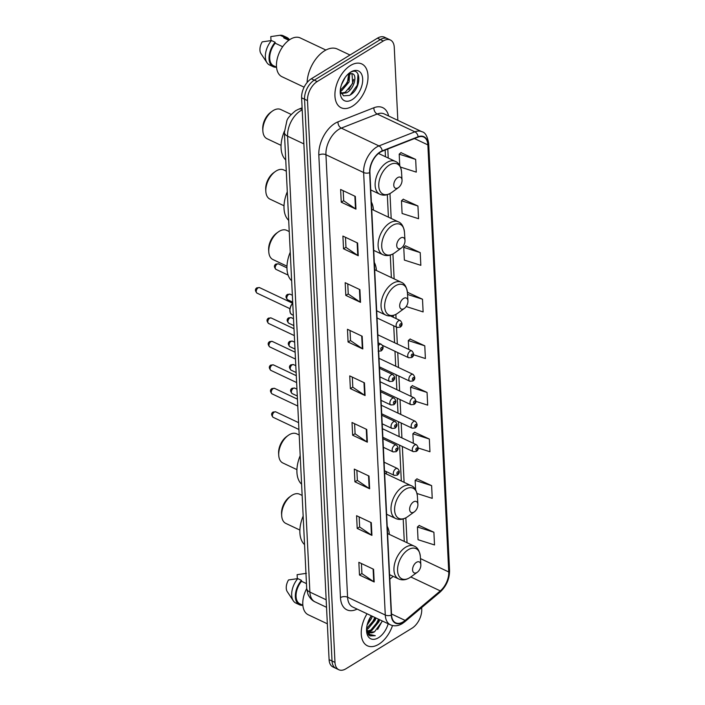 <?xml version="1.0" encoding="UTF-8"?>
<svg xmlns="http://www.w3.org/2000/svg" width="705" height="705" viewBox="0 0 705 705"><rect width="100%" height="100%" fill="white"/><g stroke="black" fill="none" stroke-linecap="round" stroke-linejoin="round"><path stroke-width="1.06" d="M373.456 210.081A26.728 15.792 115.3 0 0 371.359 202.018M376.408 270.5A26.728 15.792 115.3 0 0 374.311 262.436M386.366 473.954A26.728 15.792 115.3 0 0 386.093 471.513M389.319 534.372A26.728 15.792 115.3 0 0 387.221 526.309M389.627 575.553L390.297 574.998L389.627 575.571M397.832 120.352L394.262 47.35A15.131 8.936 115.3 0 0 390.394 40.009L384.507 37.224A15.131 8.936 115.3 0 0 377.422 38.193L311.319 78.775A15.131 8.936 115.3 0 0 301.617 97.819L329.094 659.624A15.131 8.936 115.3 0 0 332.954 666.965L335.897 668.358A15.131 8.936 115.3 0 1 332.037 661.017A15.131 8.936 115.3 0 0 335.897 668.358L338.841 669.75A15.131 8.936 115.3 0 0 345.926 668.781L412.028 628.199A15.131 8.936 115.3 0 0 421.74 609.155L421.661 607.595M390.394 40.009A15.131 8.936 115.3 0 0 383.308 40.978L317.206 81.551A15.131 8.936 115.3 0 0 307.503 100.603L304.56 99.211L332.037 661.017L304.56 99.211A15.131 8.936 115.3 0 1 314.263 80.158A15.131 8.936 115.3 0 0 304.56 99.211L301.617 97.819M383.308 40.978L380.365 39.586L314.263 80.158L380.365 39.586A15.131 8.936 115.3 0 1 387.45 38.616A15.131 8.936 115.3 0 0 380.365 39.586L377.422 38.193M378.77 644.255A24.208 14.303 115.3 0 0 392.509 625.538A24.208 14.303 115.3 0 1 378.77 644.255A24.208 14.303 115.3 0 1 367.437 645.806A24.208 14.303 115.3 0 0 378.77 644.255M352.456 106.173A24.208 14.303 115.3 0 0 367.243 83.675A24.208 14.303 115.3 0 0 361.806 63.952A24.208 14.303 115.3 0 0 350.464 65.503A24.208 14.303 115.3 0 0 335.686 88.002A24.208 14.303 115.3 0 0 341.123 107.733A24.208 14.303 115.3 0 0 352.456 106.173A24.208 14.303 115.3 0 0 367.243 83.675A24.208 14.303 115.3 0 0 361.806 63.952A24.208 14.303 115.3 0 0 350.464 65.503A24.208 14.303 115.3 0 0 335.686 88.002A24.208 14.303 115.3 0 0 341.123 107.733A24.208 14.303 115.3 0 0 352.456 106.173M403.234 621.801A16.136 9.535 -64.7 0 1 395.681 622.832A16.136 9.535 -64.7 0 1 391.557 615.007L369.913 172.505A16.136 9.535 -64.7 0 1 382.189 151.222L418.1 137.123A16.136 9.535 -64.7 0 1 423.731 137.052A16.136 9.535 -64.7 0 1 427.856 144.886L448.741 571.958A16.136 9.535 -64.7 0 1 440.29 590.896L405.137 620.418A16.136 9.535 -64.7 0 1 403.234 621.801M403.251 622.136A16.541 9.773 115.3 0 0 405.208 620.726L440.361 591.204A16.541 9.773 115.3 0 0 449.023 571.79L428.129 144.71A16.541 9.773 115.3 0 0 418.135 136.752L382.225 150.852A16.541 9.773 115.3 0 0 369.64 172.681L391.284 615.174A16.541 9.773 115.3 0 0 403.251 622.136M355.338 196.431L340.621 189.478L341.246 202.185L355.963 209.138L355.338 196.431M343.194 190.694L343.688 200.766L355.496 208.874A4.036 2.185 -2.8 0 0 355.963 209.138M343.688 200.687L341.246 202.185M357.62 243.031L342.903 236.078L343.52 248.794L358.246 255.748L357.62 243.031M345.476 237.294L345.97 247.367L357.77 255.474A4.036 2.185 -2.8 0 0 358.246 255.748M345.97 247.288L343.52 248.794M359.902 289.64L345.177 282.687L345.802 295.395L360.519 302.348L359.902 289.64M347.759 283.904L348.252 293.976L360.052 302.084A4.036 2.185 -2.8 0 0 360.519 302.348M348.244 293.897L345.802 295.395M362.176 336.241L347.459 329.288L348.076 342.004L362.802 348.957L362.176 336.241M350.032 330.504L350.526 340.577L362.335 348.684A4.036 2.185 -2.8 0 0 362.802 348.957M350.526 340.497L348.076 342.004M373.579 569.27L358.854 562.317L359.48 575.024L374.196 581.977L373.579 569.27M361.436 563.533L361.929 573.606L373.729 581.713A4.036 2.185 -2.8 0 0 374.196 581.977M361.921 573.526L359.48 575.024M371.297 522.669L356.58 515.707L357.197 528.424L371.923 535.377L371.297 522.669M359.153 516.932L359.647 526.996L371.447 535.113A4.036 2.185 -2.8 0 0 371.923 535.377M359.638 526.917L357.197 528.424M369.015 476.06L354.298 469.107L354.915 481.815L369.64 488.768L369.015 476.06M356.871 470.323L357.364 480.396L369.173 488.503A4.036 2.185 -2.8 0 0 369.64 488.768M357.364 480.316L354.915 481.815M366.741 429.451L352.015 422.498L352.641 435.214L367.358 442.167L366.741 429.451M354.597 423.723L355.091 433.786L366.891 441.894A4.036 2.185 -2.8 0 0 367.358 442.167M355.082 433.707L352.641 435.214M364.459 382.85L349.742 375.897L350.359 388.605L365.084 395.558L364.459 382.85M352.315 377.113L352.808 387.186L364.608 395.293A4.036 2.185 -2.8 0 0 365.084 395.558M352.808 387.107L350.359 388.605M367.049 613.773A24.208 14.303 115.3 0 0 367.437 645.806A24.208 14.303 115.3 0 1 367.049 613.773M307.503 100.603L334.981 662.409A15.131 8.936 115.3 0 0 338.841 669.75M420.215 252.61L403.754 247.367L404.37 260.075L420.841 265.327L420.215 252.61L405.507 245.851M417.942 206.01L401.471 200.766L402.097 213.474L418.558 218.717L417.942 206.01L403.225 199.242M400.493 167.085L416.285 172.117L415.659 159.4L400.951 152.641M415.932 401.392L427.679 405.137L427.054 392.429L412.346 385.661M418.259 448.019L429.962 451.746L429.336 439.03L414.628 432.271M417.016 493.5L432.236 498.347L431.619 485.639L416.902 478.871M433.892 532.249L417.43 526.996L418.047 539.713L434.518 544.956L433.892 532.249L419.184 525.481M406.618 305.864L406.653 306.684L423.123 311.927L422.498 299.22L407.79 292.452M413.579 354.765L425.397 358.537L424.78 345.82L410.063 339.061M424.78 345.82L408.31 340.577L408.741 349.416M408.31 340.577L410.204 338.938M427.054 392.429L410.592 387.186L411.041 396.36M410.592 387.186L412.487 385.547M429.336 439.03L412.874 433.786L413.333 443.304M412.874 433.786L414.76 432.147M431.619 485.639L415.148 480.396L415.615 489.843M415.148 480.396L417.043 478.757M417.43 526.996L419.325 525.357M407.437 292.751L407.922 292.337M422.498 299.22L407.543 294.452M403.754 247.367L405.648 245.728M401.471 200.766L403.366 199.127M415.659 159.4L399.197 154.157L399.753 165.56M399.197 154.157L401.083 152.518M372.24 616.223L371.57 618.338L367.155 624.983M388.173 623.749A16.444 9.711 115.3 0 1 378.453 637.734A16.444 9.711 115.3 0 1 366.565 631.01A16.444 9.711 115.3 0 1 371.306 615.782L367.737 622.92M375.924 617.959L375.245 620.074L368.125 628.71L366.723 629.336M374.998 617.527L374.329 619.642L366.582 628.587M379.598 619.704L378.929 621.819L371.808 630.455L367.86 631.442M378.682 619.263L378.003 621.378L370.883 630.014L367.525 631.019M367.314 631.38L366.785 631.257M366.574 628.789A11.403 6.733 115.3 0 0 369.226 632.491A11.403 6.733 115.3 0 0 374.567 631.759L369.023 632.385M367.164 631.046L366.574 630.235M306.701 588.552A21.432 12.664 115.3 0 0 308.27 614.786L327.34 623.793M374.567 631.759L382.445 621.043M366.529 629.944L368.83 635.073L370.055 635.892L375.298 635.707L369.702 634.447L366.556 628.975M306.402 573.332L297.113 574.672L297.307 578.664M306.464 583.608L301.52 581.273A15.131 8.936 115.3 0 0 299.925 603.868L302.85 605.26M301.52 581.273L301.467 580.347L297.792 578.611L288.512 579.959A10.09 5.957 115.3 0 0 287.261 591.654L293.306 600.81A16.136 9.535 115.3 0 0 295.809 603.048L299.493 604.784A16.136 9.535 115.3 0 0 302.692 605.313L302.683 605.172M297.792 578.611A16.136 9.535 115.3 0 0 293.306 600.81M301.467 580.347A16.136 9.535 115.3 0 0 299.493 604.784M375.298 635.707L369.905 635.822M382.269 620.964L377.633 629.468M369.737 634.474L368.354 634.553M378.585 619.219L374.329 627.283M374.901 617.483L370.654 625.538M371.138 616.02L367.807 622.718M370.072 634.712L368.521 634.756M371.817 630.446L368.83 632.27M367.984 632.596L367.296 632.799M302.145 495.421L299.59 494.214A16.136 9.535 115.3 0 0 292.037 495.254A16.136 9.535 115.3 0 0 291.086 495.888L289.499 497.034A13.615 8.046 115.3 0 0 281.568 513.813L281.692 515.769A16.136 9.535 115.3 0 0 285.807 523.401L299.881 530.054M291.086 495.888A16.136 9.535 115.3 0 0 281.692 515.769M416.47 562.317A6.054 3.578 115.3 0 0 412.584 569.931A6.054 3.578 115.3 0 0 416.963 572.478A6.054 3.578 115.3 0 0 417.325 572.249A6.054 3.578 115.3 0 0 420.841 564.784A6.054 3.578 115.3 0 0 416.47 562.317M303.159 516.078A27.742 16.382 115.3 0 0 304.551 544.612M299.193 435.003L296.638 433.795A16.136 9.535 115.3 0 0 289.076 434.835A16.136 9.535 115.3 0 0 288.133 435.47L286.547 436.615A13.615 8.046 115.3 0 0 278.616 453.394L278.739 455.36A16.136 9.535 115.3 0 0 282.846 462.982L296.928 469.636M288.133 435.47A16.136 9.535 115.3 0 0 278.739 455.36M413.518 501.898A6.054 3.578 115.3 0 0 409.631 509.512A6.054 3.578 115.3 0 0 414.011 512.068A6.054 3.578 115.3 0 0 414.364 511.83A6.054 3.578 115.3 0 0 417.889 504.366A6.054 3.578 115.3 0 0 413.518 501.898M300.198 455.659A27.742 16.382 115.3 0 0 301.599 484.194M289.244 231.548L286.688 230.341A16.136 9.535 115.3 0 0 279.127 231.381A16.136 9.535 115.3 0 0 278.184 232.015L276.589 233.161A13.615 8.046 115.3 0 0 268.667 249.949L268.79 251.905A16.136 9.535 115.3 0 0 272.897 259.528L286.979 266.182M278.184 232.015A16.136 9.535 115.3 0 0 268.79 251.905M403.56 298.444A6.054 3.578 115.3 0 0 399.682 306.067A6.054 3.578 115.3 0 0 404.062 308.614A6.054 3.578 115.3 0 0 404.414 308.376A6.054 3.578 115.3 0 0 407.939 300.912A6.054 3.578 115.3 0 0 403.56 298.444M290.248 252.205A27.742 16.382 115.3 0 0 291.65 280.74M286.283 171.13L283.727 169.931A16.136 9.535 115.3 0 0 276.175 170.963A16.136 9.535 115.3 0 0 275.223 171.597L273.637 172.743A13.615 8.046 115.3 0 0 265.714 189.53L265.829 191.487A16.136 9.535 115.3 0 0 269.945 199.118L284.027 205.763M275.223 171.597A16.136 9.535 115.3 0 0 265.829 191.487M400.607 238.026A6.054 3.578 115.3 0 0 396.73 245.648A6.054 3.578 115.3 0 0 401.11 248.195A6.054 3.578 115.3 0 0 401.462 247.957A6.054 3.578 115.3 0 0 404.987 240.502A6.054 3.578 115.3 0 0 400.607 238.026M287.296 191.786A27.742 16.382 115.3 0 0 288.689 220.321M291.165 114.421L280.775 109.513A16.136 9.535 115.3 0 0 273.223 110.544A16.136 9.535 115.3 0 0 272.271 111.178L270.685 112.333A13.615 8.046 115.3 0 0 262.754 129.112L262.877 131.068A16.136 9.535 115.3 0 0 266.992 138.7L281.066 145.353M272.271 111.178A16.136 9.535 115.3 0 0 262.877 131.068M397.655 177.607A6.054 3.578 115.3 0 0 393.769 185.23A6.054 3.578 115.3 0 0 398.149 187.777A6.054 3.578 115.3 0 0 398.51 187.539A6.054 3.578 115.3 0 0 402.026 180.083A6.054 3.578 115.3 0 0 397.655 177.607M284.371 131.297A27.742 16.382 115.3 0 0 285.736 159.903M350.006 55.025L337.334 49.042A27.239 16.083 115.3 0 0 324.582 50.786A27.239 16.083 115.3 0 0 307.098 82.538M325.886 50.046L300.268 37.947A21.432 12.664 115.3 0 0 290.231 39.321A21.432 12.664 115.3 0 0 277.136 59.238A21.432 12.664 115.3 0 0 281.956 76.713L304.102 87.173M345.15 77.48L341.449 84.75M349.715 73.523L349.046 82.053L341.766 90.61L340.295 91.236M348.737 73.461L347.468 82.45L340.594 90.064M352.341 73.646L348.103 74.087M352.606 73.769C357.611 75.4 353.954 89.359 346.437 92.822L341.158 93.536M351.998 73.549L352.659 83.41L345.274 92.267L340.982 93.201M340.242 90.98L343.564 95.827L349.38 95.422C361.973 89.368 361.594 65.433 350.288 72.465L349.698 72.809M352.139 99.652A16.444 9.711 115.3 0 0 362.687 78.951A16.444 9.711 115.3 0 0 350.79 72.025A16.444 9.711 115.3 0 0 349.821 72.668A16.444 9.711 115.3 0 0 340.251 92.937A16.444 9.711 115.3 0 0 352.139 99.652M289.464 39.815L286.53 38.431A15.131 8.936 115.3 0 0 283.807 37.911L288.812 40.282M289.499 39.788A16.136 9.535 115.3 0 0 286.961 37.515L283.278 35.779A16.136 9.535 115.3 0 0 280.079 35.25L270.799 36.598L270.993 40.582M280.079 35.25L283.762 36.986L283.807 37.911M286.961 37.515A16.136 9.535 115.3 0 0 283.762 36.986M348.481 73.681L352.359 73.664M282.67 46.724L275.197 43.199A15.131 8.936 115.3 0 0 273.602 65.794L276.536 67.178M275.197 43.199L275.153 42.274L271.478 40.538L262.189 41.877A10.09 5.957 115.3 0 0 260.947 53.58L266.983 62.736A16.136 9.535 115.3 0 0 269.495 64.966L273.17 66.702A16.136 9.535 115.3 0 0 276.378 67.231L276.369 67.098M271.478 40.538A16.136 9.535 115.3 0 0 266.983 62.736M275.153 42.274A16.136 9.535 115.3 0 0 273.17 66.702M357.999 74.007L357.303 85.155L350.376 94.849M353.681 79.409L352.632 82.943L348.834 89.509M349.019 77.136L347.953 80.731L344.137 87.332M349.98 73.47L349.98 74.272M302.207 109.901A20.172 11.914 115.3 0 0 300.524 110.8A20.172 11.914 115.3 0 0 287.587 136.197L309.883 592.085A20.172 11.914 115.3 0 0 315.038 601.876C314.28 601.568 310.579 599.955 307.935 594.192L306.693 588.349L284.397 132.469A10.09 5.455 177.2 0 0 287.587 136.197L303.864 143.891M326.159 599.779L309.883 592.085A10.09 5.455 177.2 0 1 306.693 588.349M302.172 109.284A10.09 6.9 -111.4 0 0 298.453 109.275L302.101 107.847M329.094 659.624L334.981 662.409M311.319 78.775L317.206 81.551M357.135 609.094A25.221 14.893 -64.7 0 1 340.462 597.593L318.819 155.1A5.041 2.732 177.2 0 1 325.939 154.73L347.583 597.223A20.172 11.914 115.3 0 0 352.738 607.014L390.42 624.815A20.172 11.914 -64.7 0 1 385.274 615.024A5.041 2.732 -2.8 0 0 391.284 615.174M318.819 155.1A25.221 14.893 -64.7 0 1 334.998 123.349A25.221 14.893 -64.7 0 1 338.003 121.842L373.914 107.742A25.221 14.893 -64.7 0 1 388.64 116.008M338.885 129.323A20.172 11.914 115.3 0 0 325.939 154.73L363.63 172.531A20.172 11.914 -64.7 0 1 378.973 145.917L414.884 131.817A20.172 11.914 -64.7 0 1 421.925 131.738L384.243 113.928A20.172 11.914 115.3 0 0 377.201 114.016L341.29 128.116A20.172 11.914 115.3 0 0 338.885 129.323M390.42 624.815C394.21 626.472 398.166 626.058 402.299 623.581L404.688 621.854A5.041 2.503 -130 0 0 405.208 620.726M404.688 621.854L439.841 592.332C446.3 586.366 449.543 579.078 449.561 570.468A5.041 2.732 177.2 0 1 449.023 571.79M428.129 144.71A5.041 2.732 -2.8 0 0 428.675 143.388C427.397 136.162 425.141 132.284 421.925 131.738M418.135 136.752A5.041 3.446 -111.4 0 0 414.884 131.817L377.201 114.016A5.041 3.446 68.6 0 1 373.914 107.742M439.841 592.332A5.041 2.503 -130 0 0 440.361 591.204M382.225 150.852A5.041 3.446 -111.4 0 0 378.973 145.917L341.29 128.116A5.041 3.446 68.6 0 1 338.003 121.842M369.64 172.681A5.041 2.732 177.2 0 1 363.63 172.531L385.274 615.024L347.583 597.223A5.041 2.732 177.2 0 0 340.462 597.593M427.856 144.886L414.452 138.55M405.137 620.418L391.504 613.976M440.29 590.896L410.803 576.963M389.803 579.21L393.196 576.364M448.741 571.958L420.462 558.598M407.049 542.753L405.833 517.84M404.097 482.335L402.344 446.476M401.921 437.911L401.198 423.009M400.775 414.443L400.043 399.532M399.629 390.967L398.898 376.065M398.484 367.499L397.752 352.588M397.329 344.022L396.51 327.146M396.087 318.581L395.884 314.386M394.148 278.88L392.923 253.967M391.187 218.462L389.971 193.549M388.235 158.043L387.794 149.019M363.992 382.63L364.608 395.293M366.274 429.23L366.891 441.894M368.548 475.84L369.173 488.503M370.83 522.449L371.447 535.113M373.112 569.05L373.729 581.713M361.709 336.021L362.335 348.684M359.435 289.42L360.052 302.084M357.153 242.811L357.77 255.474M354.871 196.21L355.496 208.874M408.274 549.724A16.682 9.852 115.3 0 0 397.576 570.724A16.682 9.852 115.3 0 0 409.649 577.748A16.682 9.852 115.3 0 0 410.627 577.095L409.535 577.818C405.745 580.092 402.097 580.453 398.607 578.92A18.154 10.725 115.3 0 1 394.527 564.123A18.154 10.725 115.3 0 1 405.613 547.256A18.154 10.725 115.3 0 1 414.117 546.084C417.483 547.309 419.554 550.799 420.339 556.536A16.682 9.852 115.3 0 0 408.274 549.724M405.322 489.305A16.682 9.852 115.3 0 0 394.624 510.305A16.682 9.852 115.3 0 0 406.697 517.329A16.682 9.852 115.3 0 0 407.675 516.677L406.582 517.399C402.784 519.673 399.145 520.043 395.646 518.501A18.154 10.725 115.3 0 1 391.575 503.714A18.154 10.725 115.3 0 1 402.661 486.838A18.154 10.725 115.3 0 1 411.165 485.666C414.531 486.891 416.602 490.38 417.386 496.117A16.682 9.852 115.3 0 0 405.322 489.305M395.373 285.851A16.682 9.852 115.3 0 0 384.674 306.851A16.682 9.852 115.3 0 0 396.748 313.875A16.682 9.852 115.3 0 0 397.726 313.223L396.633 313.945C392.835 316.219 389.195 316.589 385.697 315.056A18.154 10.725 115.3 0 1 381.617 300.26A18.154 10.725 115.3 0 1 392.711 283.384A18.154 10.725 115.3 0 1 401.215 282.22C404.573 283.445 406.653 286.926 407.428 292.663A16.682 9.852 115.3 0 0 395.373 285.851M392.421 225.433A16.682 9.852 115.3 0 0 381.713 246.433A16.682 9.852 115.3 0 0 393.787 253.456A16.682 9.852 115.3 0 0 394.765 252.804L393.681 253.536C389.883 255.8 386.234 256.171 382.744 254.637A18.154 10.725 115.3 0 1 378.664 239.841A18.154 10.725 115.3 0 1 389.759 222.965A18.154 10.725 115.3 0 1 398.255 221.802C401.621 223.027 403.692 226.508 404.476 232.253A16.682 9.852 115.3 0 0 392.421 225.433M389.46 165.014A16.682 9.852 115.3 0 0 378.761 186.014A16.682 9.852 115.3 0 0 390.834 193.038A16.682 9.852 115.3 0 0 391.813 192.386L390.72 193.117C386.93 195.382 383.282 195.752 379.792 194.219A18.154 10.725 115.3 0 1 375.712 179.422A18.154 10.725 115.3 0 1 386.798 162.547A18.154 10.725 115.3 0 1 395.302 161.383C398.669 162.608 400.74 166.089 401.524 171.835A16.682 9.852 115.3 0 0 389.46 165.014M273.17 417.325C271.125 415.06 271.108 413.289 273.117 412.011L275.752 411.852A3.023 1.789 115.3 0 0 274.333 412.046A3.023 1.789 115.3 0 0 272.482 414.857A3.023 1.789 115.3 0 0 273.17 417.325L298.92 429.495M395.743 468.781A3.781 2.238 -64.7 0 1 397.514 468.534C399.929 470.922 399.841 473.125 397.276 475.17L394.289 475.382A3.781 2.238 -64.7 0 1 393.434 472.297A3.781 2.238 -64.7 0 1 395.743 468.781M397.796 473.883A1.26 0.749 115.3 0 0 398.607 472.297A1.26 0.749 115.3 0 0 397.69 471.768A1.26 0.749 115.3 0 0 396.88 473.355A1.26 0.749 115.3 0 0 397.796 473.883M272.015 393.848C269.98 391.583 269.962 389.812 271.971 388.543L274.606 388.376A3.023 1.789 115.3 0 0 273.188 388.57A3.023 1.789 115.3 0 0 271.337 391.381A3.023 1.789 115.3 0 0 272.015 393.848L297.774 406.018M394.597 445.313A3.781 2.238 -64.7 0 1 396.369 445.067C398.774 447.446 398.695 449.658 396.122 451.693L393.134 451.905A3.781 2.238 -64.7 0 1 392.288 448.821A3.781 2.238 -64.7 0 1 394.597 445.313M396.651 450.416A1.26 0.749 115.3 0 0 397.453 448.829A1.26 0.749 115.3 0 0 396.545 448.301A1.26 0.749 115.3 0 0 395.734 449.887A1.26 0.749 115.3 0 0 396.651 450.416M270.87 370.381C268.825 368.116 268.817 366.344 270.826 365.067L273.452 364.908A3.023 1.789 115.3 0 0 272.042 365.102A3.023 1.789 115.3 0 0 270.191 367.913A3.023 1.789 115.3 0 0 270.87 370.381L296.629 382.551M393.452 421.837A3.781 2.238 -64.7 0 1 395.223 421.59C397.629 423.978 397.549 426.181 394.976 428.226L391.989 428.437A3.781 2.238 -64.7 0 1 391.143 425.353A3.781 2.238 -64.7 0 1 393.452 421.837M395.496 426.939A1.26 0.749 115.3 0 0 396.307 425.353A1.26 0.749 115.3 0 0 395.399 424.824A1.26 0.749 115.3 0 0 394.589 426.41A1.26 0.749 115.3 0 0 395.496 426.939M269.724 346.904C267.68 344.639 267.662 342.868 269.671 341.599L272.306 341.431A3.023 1.789 115.3 0 0 270.887 341.625A3.023 1.789 115.3 0 0 269.046 344.437A3.023 1.789 115.3 0 0 269.724 346.904L295.474 359.074M392.306 398.369A3.781 2.238 -64.7 0 1 394.077 398.122C396.483 400.502 396.395 402.714 393.831 404.749L390.843 404.961A3.781 2.238 -64.7 0 1 389.997 401.876A3.781 2.238 -64.7 0 1 392.306 398.369M394.351 403.471A1.26 0.749 115.3 0 0 395.161 401.885A1.26 0.749 115.3 0 0 394.245 401.356A1.26 0.749 115.3 0 0 393.434 402.943A1.26 0.749 115.3 0 0 394.351 403.471M268.57 323.436C266.534 321.172 266.516 319.4 268.526 318.122L271.161 317.964A3.023 1.789 115.3 0 0 269.742 318.158A3.023 1.789 115.3 0 0 267.891 320.969A3.023 1.789 115.3 0 0 268.57 323.436L294.329 335.606M391.152 374.893A3.781 2.238 -64.7 0 1 392.923 374.646C395.329 377.034 395.249 379.237 392.685 381.282L389.698 381.493A3.781 2.238 -64.7 0 1 388.843 378.409A3.781 2.238 -64.7 0 1 391.152 374.893M393.205 379.995A1.26 0.749 115.3 0 0 394.016 378.409A1.26 0.749 115.3 0 0 393.099 377.88A1.26 0.749 115.3 0 0 392.288 379.466A1.26 0.749 115.3 0 0 393.205 379.995M256.981 293.104C254.946 290.839 254.928 289.068 256.937 287.799L259.572 287.631A3.023 1.789 115.3 0 0 258.153 287.825A3.023 1.789 115.3 0 0 256.303 290.636A3.023 1.789 115.3 0 0 256.981 293.104L289.905 308.658M378.382 345.661A3.781 2.238 -64.7 0 1 379.563 344.56A3.781 2.238 -64.7 0 1 381.334 344.322C383.74 346.701 383.661 348.913 381.088 350.949L378.109 351.161M381.617 349.671A1.26 0.749 115.3 0 0 382.418 348.085A1.26 0.749 115.3 0 0 381.511 347.547A1.26 0.749 115.3 0 0 380.7 349.142A1.26 0.749 115.3 0 0 381.617 349.671M292.742 303.176A7.57 4.468 115.3 0 0 291.844 314.597L293.333 315.302M289.905 310.817A7.059 4.168 -64.7 0 1 292.742 303.071M293.315 388.305A3.023 1.789 115.3 0 0 291.465 391.116A3.023 1.789 115.3 0 0 292.143 393.584C290.107 391.319 290.09 389.548 292.099 388.27L294.734 388.111A3.023 1.789 115.3 0 0 293.315 388.305M382.868 437.276L413.271 451.641A3.781 2.238 -64.7 0 1 412.416 448.556A3.781 2.238 -64.7 0 1 414.725 445.04A3.781 2.238 -64.7 0 1 416.496 444.802L382.445 428.711M416.673 448.027A1.26 0.749 115.3 0 0 415.862 449.614A1.26 0.749 115.3 0 0 416.778 450.151A1.26 0.749 115.3 0 0 417.589 448.556A1.26 0.749 115.3 0 0 416.673 448.027M292.17 364.829A3.023 1.789 115.3 0 0 290.319 367.649A3.023 1.789 115.3 0 0 290.998 370.107C288.962 367.843 288.944 366.071 290.954 364.802L293.588 364.635A3.023 1.789 115.3 0 0 292.17 364.829M381.713 413.8L412.117 428.164A3.781 2.238 -64.7 0 1 411.271 425.089A3.781 2.238 -64.7 0 1 413.579 421.572A3.781 2.238 -64.7 0 1 415.351 421.326L381.299 405.243M415.527 424.56A1.26 0.749 115.3 0 0 414.716 426.146A1.26 0.749 115.3 0 0 415.624 426.675A1.26 0.749 115.3 0 0 416.435 425.089A1.26 0.749 115.3 0 0 415.527 424.56M291.015 341.361A3.023 1.789 115.3 0 0 289.173 344.172A3.023 1.789 115.3 0 0 289.852 346.64C287.807 344.375 287.799 342.604 289.808 341.326L292.434 341.167A3.023 1.789 115.3 0 0 291.015 341.361M380.568 390.332L410.971 404.696A3.781 2.238 -64.7 0 1 410.125 401.612A3.781 2.238 -64.7 0 1 412.434 398.096A3.781 2.238 -64.7 0 1 414.205 397.858L380.154 381.766M414.373 401.083A1.26 0.749 115.3 0 0 413.571 402.67A1.26 0.749 115.3 0 0 414.478 403.207A1.26 0.749 115.3 0 0 415.289 401.612A1.26 0.749 115.3 0 0 414.373 401.083M289.87 317.885A3.023 1.789 115.3 0 0 288.019 320.704A3.023 1.789 115.3 0 0 288.706 323.163C286.662 320.898 286.644 319.127 288.653 317.858L291.288 317.691A3.023 1.789 115.3 0 0 289.87 317.885M379.422 366.856L409.825 381.22A3.781 2.238 -64.7 0 1 408.97 378.144A3.781 2.238 -64.7 0 1 411.288 374.628A3.781 2.238 -64.7 0 1 413.06 374.381L378.999 358.299M413.227 377.616A1.26 0.749 115.3 0 0 412.416 379.202A1.26 0.749 115.3 0 0 413.333 379.731A1.26 0.749 115.3 0 0 414.143 378.144A1.26 0.749 115.3 0 0 413.227 377.616M288.724 294.417A3.023 1.789 115.3 0 0 286.873 297.228A3.023 1.789 115.3 0 0 287.552 299.695C285.516 297.431 285.499 295.659 287.508 294.382L290.143 294.223A3.023 1.789 115.3 0 0 288.724 294.417M382.586 345.424L408.68 357.752A3.781 2.238 -64.7 0 1 407.825 354.668A3.781 2.238 -64.7 0 1 410.134 351.152A3.781 2.238 -64.7 0 1 411.905 350.914L377.854 334.822M412.081 354.139A1.26 0.749 115.3 0 0 411.271 355.725A1.26 0.749 115.3 0 0 412.187 356.263A1.26 0.749 115.3 0 0 412.989 354.668A1.26 0.749 115.3 0 0 412.081 354.139M277.136 264.084A3.023 1.789 115.3 0 0 275.285 266.895A3.023 1.789 115.3 0 0 275.963 269.363C273.928 267.098 273.91 265.327 275.919 264.058L278.554 263.89A3.023 1.789 115.3 0 0 277.136 264.084M377.025 317.946L397.082 327.42A3.781 2.238 -64.7 0 1 396.236 324.335A3.781 2.238 -64.7 0 1 398.545 320.828A3.781 2.238 -64.7 0 1 400.317 320.581L390.561 315.972M400.493 323.815A1.26 0.749 115.3 0 0 399.682 325.402A1.26 0.749 115.3 0 0 400.59 325.93A1.26 0.749 115.3 0 0 401.401 324.344A1.26 0.749 115.3 0 0 400.493 323.815M284.397 132.469L286.864 120.846C287.393 118.422 290.319 115.038 295.668 110.676L298.453 109.275M315.038 601.876L326.53 607.305M449.561 570.468L428.675 143.388M404.282 541.44L403.181 518.951M401.321 481.022L399.568 445.172M399.153 436.606L398.422 421.696M398.008 413.13L397.276 398.228M396.853 389.662L396.131 374.752M395.708 366.186L394.976 351.284M394.562 342.718L393.734 325.842M393.32 317.276L393.231 315.496M391.372 277.567L390.27 255.078M388.42 217.149L387.318 194.659M385.468 156.739L385.142 150.059M389.583 574.663L398.607 578.92M387.574 533.544L414.117 546.084M420.841 564.784L420.339 556.536M417.325 572.249L410.627 577.095M386.631 514.245L395.646 518.501M384.622 473.134L411.165 485.666M417.889 504.366L417.386 496.117M414.364 511.83L407.675 516.677M376.681 310.79L385.697 315.056M374.663 269.68L401.215 282.22M407.939 300.912L407.428 292.663M404.414 308.376L397.726 313.223M373.72 250.372L382.744 254.637M371.711 209.262L398.255 221.802M404.987 240.502L404.476 232.253M401.462 247.957L394.765 252.804M370.768 189.953L379.792 194.219M378.506 153.452L395.302 161.383M402.026 180.083L401.524 171.835M398.51 187.539L391.813 192.386M275.752 411.852L298.585 422.639M384.084 462.189L397.514 468.534M384.498 470.755L394.289 475.382M274.606 388.376L297.439 399.162M382.938 438.721L396.369 445.067M383.353 447.287L393.134 451.905M273.452 364.908L296.294 375.695M381.784 415.245L395.223 421.59M382.207 423.811L391.989 428.437M272.306 341.431L295.139 352.218M380.638 391.777L394.077 398.122M381.061 400.343L390.843 404.961M271.161 317.964L293.994 328.75M379.493 368.301L392.923 374.646M379.907 376.867L389.698 381.493M259.572 287.631L292.487 303.185M378.25 342.859L381.334 344.322M291.844 314.597L290.354 313.126L289.79 309.425L290.848 305.767L292.734 302.912M292.143 393.584L297.281 396.007M413.271 451.641L416.258 451.429C418.805 449.861 418.885 447.657 416.496 444.802M294.734 388.111L296.946 389.16M290.998 370.107L296.135 372.54M412.117 428.164L415.104 427.953C417.651 426.393 417.739 424.181 415.351 421.326M293.588 364.635L295.8 365.683M289.852 346.64L294.99 349.063M410.971 404.696L413.958 404.485C416.505 402.916 416.584 400.713 414.205 397.858M292.434 341.167L294.655 342.216M288.706 323.163L293.844 325.595M409.825 381.22L412.813 381.008C415.36 379.449 415.439 377.237 413.06 374.381M291.288 317.691L293.509 318.739M287.552 299.695L292.69 302.119M408.68 357.752L411.667 357.541C414.214 355.972 414.293 353.769 411.905 350.914M290.143 294.223L292.355 295.272M275.963 269.363L288.107 275.1M397.082 327.42L400.07 327.208C402.617 325.648 402.705 323.436 400.317 320.581M278.554 263.89L286.953 267.865"/></g></svg>
